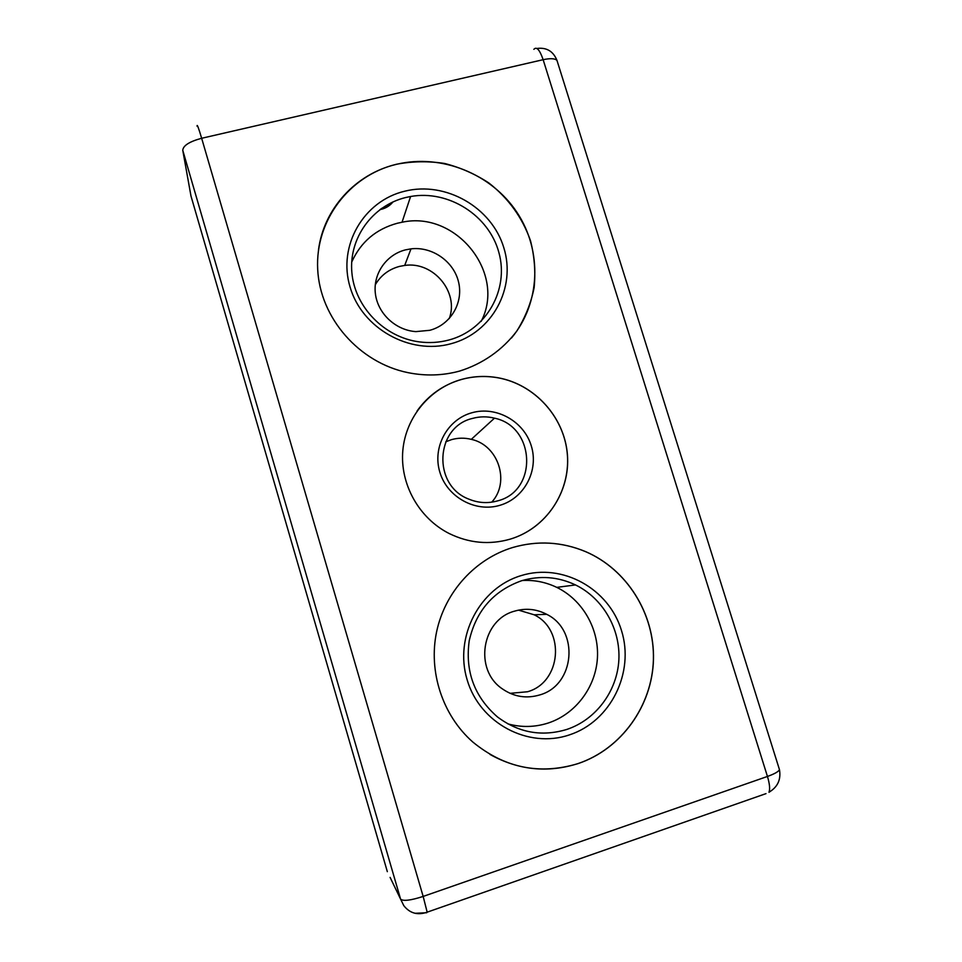 <?xml version="1.0" encoding="UTF-8"?>
<svg xmlns="http://www.w3.org/2000/svg" width="962" height="962" viewBox="0 0 962 962"><rect width="100%" height="100%" fill="white"/><g stroke="black" fill="none" stroke-linecap="round" stroke-linejoin="round"><path stroke-width="1.44" d="M450.998 343.735C409.932 355.194 362.085 328.571 350.084 287.073C337.47 245.731 363.648 200.83 404.81 191.185C445.791 180.916 491.69 207.335 503.787 247.631C516.486 287.77 492.255 332.888 450.998 343.735M405.711 197.523C372.45 205.531 348.713 238.071 351.864 272.511C354.762 306.974 384.319 337.349 419.228 341.871C429.317 343.193 439.201 342.58 448.857 340.019C486.495 330.122 509.235 289.622 498.917 252.633C489.081 215.512 448.629 189.634 410.594 196.501L405.711 197.523M499.915 505.303C475.493 512.734 447.138 497.162 439.838 472.138C432.166 447.21 447.39 419.384 471.897 412.758C496.296 405.772 523.965 421.284 531.289 445.875C538.985 470.37 524.458 498.244 499.915 505.303M472.582 418.398C435.077 426.851 432.166 485.63 469.035 499.206C478.439 503.042 487.938 503.607 497.558 500.889C538.191 490.933 535.449 426.467 494.48 418.169C487.133 416.33 479.834 416.414 472.582 418.398M569.432 734.884C528.198 749.025 479.689 723.147 467.135 679.785C453.968 636.603 479.858 587.794 521.2 575.589C562.361 562.758 608.862 588.491 621.5 630.567C634.74 672.438 610.858 721.38 569.432 734.884M521.717 580.699C493.638 590.644 476.142 610.642 469.228 640.704C464.995 671.404 474.41 696.825 497.486 716.955C518.71 732.791 541.798 736.952 566.75 729.461C595.935 719.78 617.135 691.185 618.855 660.04C620.586 628.883 602.861 598.244 575.504 584.932C558.116 576.743 540.187 575.336 521.717 580.699M518.542 610.136L534.199 614.802C565.608 629.882 561.351 682.419 527.537 691.75L510.088 693.337M445.731 441.811L451.599 439.61C458.116 437.806 464.694 437.71 471.296 439.345C498.34 445.105 510.437 481.95 491.75 502.152M375.276 284.764C380.784 275.421 388.828 269.3 399.434 266.414L404.701 265.44C433.237 261.051 459.283 292.147 449.242 318.578M461.82 379.353C430.17 387.999 405.772 417.003 402.825 450.493C399.843 483.958 418.891 518.193 449.11 533.489C468.987 543.193 489.357 545.081 510.209 539.141C546.188 528.403 570.514 491.822 567.412 454.569C564.502 417.28 534.896 384.415 498.16 377.789C485.906 375.601 473.797 376.118 461.82 379.353M513.936 537.914C548.641 525.661 571.079 489.117 567.183 452.621C563.443 416.101 534.175 384.343 498.124 377.825C485.87 375.637 473.761 376.154 461.796 379.389C443.278 384.668 428.379 395.19 417.099 410.954M396.681 164.213L395.887 164.406C349.218 175.793 315.115 220.563 317.688 269.288C319.985 318.001 359.163 362.77 408.02 372.655C425.469 376.166 442.568 375.661 459.343 371.152C482.623 363.961 502.621 349.94 516.871 330.976C525.24 317.58 531 303.138 534.138 287.638C535.678 271.873 534.463 256.241 530.495 240.728C522.378 217.58 508.489 198.316 488.84 182.96C475.168 174.014 460.437 167.52 444.624 163.48C428.535 160.991 412.554 161.231 396.681 164.213M511.471 337.999C540.56 303.355 542.52 250.866 516.979 212.386C491.534 173.845 441.402 153.523 396.657 164.286L395.863 164.478C355.639 174.062 323.677 208.814 318.47 250.12M512.734 547.498C475.396 558.778 445.178 591.666 436.652 631.565C428.198 671.464 442.412 715.283 472.787 742.015C504.545 768.013 539.67 775.204 578.162 763.575C621.5 748.965 652.224 705.759 653.463 659.704C654.749 613.612 626.875 569.3 585.605 551.623C561.844 541.738 537.554 540.355 512.734 547.498M489.983 754.424C518.314 770.165 547.679 773.207 578.114 763.551C621.44 748.941 652.164 705.747 653.402 659.692C654.689 613.624 626.815 569.312 585.557 551.635C561.808 541.75 537.517 540.367 512.698 547.51L511.267 547.955M507.828 723.857C521.428 727.585 534.92 727.296 548.292 723.003C575.757 713.948 595.767 687.133 597.426 657.9C599.122 628.655 582.491 599.867 556.757 587.373C545.875 582.154 534.415 579.858 522.39 580.495M514.538 611.159C481.673 619.708 473.581 669.865 502.453 688.936C514.045 696.885 526.491 698.869 539.814 694.913C575.156 685.112 579.533 630.11 546.693 614.321C536.387 608.958 525.661 607.9 514.538 611.159M429.761 330.303L415.885 331.613C395.695 330.303 377.777 313.576 375.396 293.759C372.859 273.954 386.219 254.653 405.495 249.867L410.99 248.857C432.263 246.296 453.896 261.508 458.609 282.239C463.564 302.91 450.517 324.891 429.761 330.303M481.144 321.404C506.373 273.304 456.144 210.317 402.032 222.246L397.45 223.22C375.998 229.064 360.75 242.015 351.695 262.097M392.977 201.924C390.103 205.495 386.387 207.912 381.842 209.175L379.93 209.596M390.103 877.404L400.589 899.121L182.756 150.276L190.993 196.068L387.337 871.668M190.993 196.068L190.356 192.52M392.484 202.152L380.928 208.874M766.005 793.626L427.164 912.168L423.16 896.428L767.448 776.454L543.145 59.692L201.659 138.275L423.16 896.428C410.63 900.468 403.102 901.358 400.589 899.121L403.812 905.675C409.86 913.323 417.64 915.487 427.164 912.168L426.551 912.421M557.575 62.362L556.95 60.341C554.785 58.405 550.18 58.189 543.145 59.692C539.682 49.735 536.592 46.284 533.874 49.339M182.756 150.276C183.177 145.575 189.466 141.57 201.659 138.275C198.509 127.705 196.982 123.677 197.066 126.214M779.064 768.373L779.473 769.684C778.474 771.668 774.47 773.929 767.448 776.454C769.648 783.789 770.165 789.032 769.011 792.195C777.645 787.096 781.132 779.593 779.473 769.684L556.95 60.341C553.246 51.214 546.572 47.246 536.916 48.461M768.963 792.279L769.925 791.702M426.719 912.734L415.043 913.299M494.48 418.169L471.296 439.345M402.032 222.246L410.594 196.501M410.99 248.857L404.701 265.44M546.693 614.321L534.199 614.802M556.757 587.373L575.504 584.932"/></g></svg>
